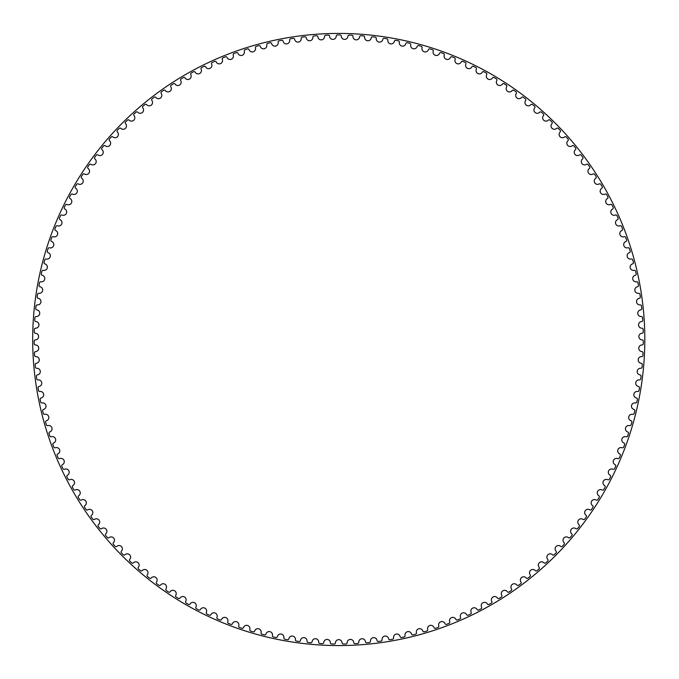<?xml version="1.0" encoding="UTF-8"?>
<svg xmlns="http://www.w3.org/2000/svg" width="679" height="679" viewBox="0 0 679 679"><rect width="100%" height="100%" fill="white"/><g stroke="black" fill="none" stroke-linecap="round" stroke-linejoin="round"><path stroke-width="1.02" d="M336.215 36.148A3.319 3.319 0 0 1 332.965 39.407A3.319 3.319 0 0 1 329.587 36.276A1.239 1.239 0 0 0 328.305 35.113A304.565 304.565 0 0 0 325.716 35.206A1.239 1.239 0 0 0 324.528 36.471A3.319 3.319 0 0 1 321.405 39.857A3.319 3.319 0 0 1 317.908 36.853A1.239 1.239 0 0 0 316.584 35.741A304.565 304.565 0 0 0 313.995 35.936A1.239 1.239 0 0 0 312.866 37.243A3.319 3.319 0 0 1 309.87 40.748A3.319 3.319 0 0 1 306.263 37.888A1.239 1.239 0 0 0 304.896 36.819A304.565 304.565 0 0 0 302.316 37.116A1.239 1.239 0 0 0 301.23 38.465A3.319 3.319 0 0 1 298.378 42.081A3.319 3.319 0 0 1 294.661 39.357A1.239 1.239 0 0 0 293.252 38.347A304.565 304.565 0 0 0 290.688 38.745A1.239 1.239 0 0 0 289.661 40.137A3.319 3.319 0 0 1 286.945 43.855A3.319 3.319 0 0 1 283.126 41.283A1.239 1.239 0 0 0 281.683 40.324A304.565 304.565 0 0 0 279.137 40.825A1.239 1.239 0 0 0 278.161 42.251A3.319 3.319 0 0 1 275.589 46.079A3.319 3.319 0 0 1 271.676 43.651A1.239 1.239 0 0 0 270.2 42.743A304.565 304.565 0 0 0 267.67 43.337A1.239 1.239 0 0 0 266.754 44.806A3.319 3.319 0 0 1 264.326 48.727A3.319 3.319 0 0 1 260.32 46.452A1.239 1.239 0 0 0 258.809 45.612A304.565 304.565 0 0 0 256.314 46.299A1.239 1.239 0 0 0 255.448 47.802A3.319 3.319 0 0 1 253.182 51.808A3.319 3.319 0 0 1 249.091 49.694A1.239 1.239 0 0 0 247.546 48.905A304.565 304.565 0 0 0 245.077 49.694A1.239 1.239 0 0 0 244.27 51.231A3.319 3.319 0 0 1 242.157 55.322A3.319 3.319 0 0 1 237.989 53.361A1.239 1.239 0 0 0 236.411 52.639A304.565 304.565 0 0 0 233.975 53.522A1.239 1.239 0 0 0 233.228 55.084A3.319 3.319 0 0 1 231.276 59.26A3.319 3.319 0 0 1 227.032 57.46A1.239 1.239 0 0 0 225.436 56.798A304.565 304.565 0 0 0 223.035 57.766A1.239 1.239 0 0 0 222.347 59.362A3.319 3.319 0 0 1 220.556 63.605A3.319 3.319 0 0 1 216.245 61.976A1.239 1.239 0 0 0 214.623 61.373A304.565 304.565 0 0 0 212.264 62.434A1.239 1.239 0 0 0 211.636 64.055A3.319 3.319 0 0 1 210.015 68.367A3.319 3.319 0 0 1 205.644 66.898A1.239 1.239 0 0 0 203.997 66.364A304.565 304.565 0 0 0 201.68 67.518A1.239 1.239 0 0 0 201.12 69.156A3.319 3.319 0 0 1 199.66 73.527A3.319 3.319 0 0 1 195.238 72.229A1.239 1.239 0 0 0 193.574 71.753A304.565 304.565 0 0 0 191.3 73.001A1.239 1.239 0 0 0 190.799 74.665A3.319 3.319 0 0 1 189.509 79.087A3.319 3.319 0 0 1 185.044 77.958A1.239 1.239 0 0 0 183.364 77.55A304.565 304.565 0 0 0 181.14 78.883A1.239 1.239 0 0 0 180.707 80.563A3.319 3.319 0 0 1 179.587 85.028A3.319 3.319 0 0 1 175.08 84.077A1.239 1.239 0 0 0 173.383 83.738A304.565 304.565 0 0 0 171.21 85.155A1.239 1.239 0 0 0 170.845 86.844A3.319 3.319 0 0 1 169.894 91.351A3.319 3.319 0 0 1 165.362 90.579A1.239 1.239 0 0 0 163.647 90.299A304.565 304.565 0 0 0 161.534 91.801A1.239 1.239 0 0 0 161.229 93.507A3.319 3.319 0 0 1 160.465 98.048A3.319 3.319 0 0 1 155.89 97.445A1.239 1.239 0 0 0 154.175 97.233A304.565 304.565 0 0 0 152.121 98.811A1.239 1.239 0 0 0 151.884 100.526A3.319 3.319 0 0 1 151.29 105.092A3.319 3.319 0 0 1 146.698 104.668A1.239 1.239 0 0 0 144.975 104.524A304.565 304.565 0 0 0 142.98 106.179A1.239 1.239 0 0 0 142.811 107.902A3.319 3.319 0 0 1 142.395 112.493A3.319 3.319 0 0 1 137.795 112.247A1.239 1.239 0 0 0 136.063 112.162A304.565 304.565 0 0 0 134.136 113.902A1.239 1.239 0 0 0 134.035 115.625A3.319 3.319 0 0 1 133.788 120.225A3.319 3.319 0 0 1 129.188 120.158A1.239 1.239 0 0 0 127.457 120.149A304.565 304.565 0 0 0 125.59 121.948A1.239 1.239 0 0 0 125.556 123.688A3.319 3.319 0 0 1 125.496 128.289A3.319 3.319 0 0 1 120.887 128.399A1.239 1.239 0 0 0 119.156 128.45A304.565 304.565 0 0 0 117.365 130.326A1.239 1.239 0 0 0 117.399 132.057A3.319 3.319 0 0 1 117.509 136.666A3.319 3.319 0 0 1 112.918 136.946A1.239 1.239 0 0 0 111.186 137.073A304.565 304.565 0 0 0 109.472 139.017A1.239 1.239 0 0 0 109.565 140.748A3.319 3.319 0 0 1 109.862 145.34A3.319 3.319 0 0 1 105.279 145.807A1.239 1.239 0 0 0 103.556 145.993A304.565 304.565 0 0 0 101.918 147.997A1.239 1.239 0 0 0 102.079 149.728A3.319 3.319 0 0 1 102.546 154.311A3.319 3.319 0 0 1 97.988 154.948A1.239 1.239 0 0 0 96.274 155.194A304.565 304.565 0 0 0 94.712 157.265A1.239 1.239 0 0 0 94.941 158.988A3.319 3.319 0 0 1 95.586 163.546A3.319 3.319 0 0 1 91.054 164.36A1.239 1.239 0 0 0 89.348 164.683A304.565 304.565 0 0 0 87.871 166.805A1.239 1.239 0 0 0 88.168 168.519A3.319 3.319 0 0 1 88.983 173.052A3.319 3.319 0 0 1 84.485 174.036A1.239 1.239 0 0 0 82.796 174.418A304.565 304.565 0 0 0 81.404 176.608A1.239 1.239 0 0 0 81.76 178.297A3.319 3.319 0 0 1 82.753 182.795A3.319 3.319 0 0 1 78.297 183.958A1.239 1.239 0 0 0 76.625 184.408A304.565 304.565 0 0 0 75.318 186.64A1.239 1.239 0 0 0 75.742 188.321A3.319 3.319 0 0 1 76.905 192.777A3.319 3.319 0 0 1 72.5 194.109A1.239 1.239 0 0 0 70.845 194.627A304.565 304.565 0 0 0 69.623 196.91A1.239 1.239 0 0 0 70.107 198.574A3.319 3.319 0 0 1 71.448 202.979A3.319 3.319 0 0 1 67.094 204.481A1.239 1.239 0 0 0 65.456 205.058A304.565 304.565 0 0 0 64.327 207.384A1.239 1.239 0 0 0 64.878 209.03A3.319 3.319 0 0 1 66.389 213.384A3.319 3.319 0 0 1 62.095 215.048A1.239 1.239 0 0 0 60.482 215.684A304.565 304.565 0 0 0 59.438 218.061A1.239 1.239 0 0 0 60.058 219.682A3.319 3.319 0 0 1 61.73 223.968A3.319 3.319 0 0 1 57.503 225.801A1.239 1.239 0 0 0 55.916 226.506A304.565 304.565 0 0 0 54.965 228.916A1.239 1.239 0 0 0 55.644 230.512A3.319 3.319 0 0 1 57.486 234.73A3.319 3.319 0 0 1 53.327 236.725A1.239 1.239 0 0 0 51.774 237.489A304.565 304.565 0 0 0 50.917 239.933A1.239 1.239 0 0 0 51.655 241.503A3.319 3.319 0 0 1 53.649 245.654A3.319 3.319 0 0 1 49.575 247.801A1.239 1.239 0 0 0 48.056 248.624A304.565 304.565 0 0 0 47.292 251.103A1.239 1.239 0 0 0 48.09 252.639A3.319 3.319 0 0 1 50.246 256.704A3.319 3.319 0 0 1 46.257 259.013A1.239 1.239 0 0 0 44.763 259.896A304.565 304.565 0 0 0 44.101 262.4A1.239 1.239 0 0 0 44.958 263.902A3.319 3.319 0 0 1 47.275 267.882A3.319 3.319 0 0 1 43.38 270.344A1.239 1.239 0 0 0 41.92 271.277A304.565 304.565 0 0 0 41.351 273.807A1.239 1.239 0 0 0 42.268 275.284A3.319 3.319 0 0 1 44.729 279.171A3.319 3.319 0 0 1 40.927 281.777A1.239 1.239 0 0 0 39.509 282.77A304.565 304.565 0 0 0 39.034 285.324A1.239 1.239 0 0 0 40.01 286.759A3.319 3.319 0 0 1 42.624 290.544A3.319 3.319 0 0 1 38.924 293.303A1.239 1.239 0 0 0 37.549 294.346A304.565 304.565 0 0 0 37.175 296.91A1.239 1.239 0 0 0 38.202 298.31A3.319 3.319 0 0 1 40.952 301.994A3.319 3.319 0 0 1 37.37 304.888A1.239 1.239 0 0 0 36.029 305.983A304.565 304.565 0 0 0 35.758 308.563A1.239 1.239 0 0 0 36.836 309.921A3.319 3.319 0 0 1 39.73 313.503A3.319 3.319 0 0 1 36.259 316.524A1.239 1.239 0 0 0 34.96 317.679A304.565 304.565 0 0 0 34.79 320.267A1.239 1.239 0 0 0 35.919 321.574A3.319 3.319 0 0 1 38.949 325.046A3.319 3.319 0 0 1 35.597 328.203A1.239 1.239 0 0 0 34.349 329.4A304.565 304.565 0 0 0 34.273 331.989A1.239 1.239 0 0 0 35.452 333.262A3.319 3.319 0 0 1 38.618 336.606A3.319 3.319 0 0 1 35.393 339.89A1.239 1.239 0 0 0 34.188 341.138A304.565 304.565 0 0 0 34.205 343.735A1.239 1.239 0 0 0 35.435 344.949A3.319 3.319 0 0 1 38.728 348.174A3.319 3.319 0 0 1 35.631 351.586A1.239 1.239 0 0 0 34.476 352.876A304.565 304.565 0 0 0 34.595 355.465A1.239 1.239 0 0 0 35.877 356.636A3.319 3.319 0 0 1 39.289 359.734A3.319 3.319 0 0 1 36.318 363.257A1.239 1.239 0 0 0 35.215 364.589A304.565 304.565 0 0 0 35.435 367.178A1.239 1.239 0 0 0 36.759 368.298A3.319 3.319 0 0 1 40.29 371.26A3.319 3.319 0 0 1 37.464 374.893A1.239 1.239 0 0 0 36.403 376.268A304.565 304.565 0 0 0 36.734 378.84A1.239 1.239 0 0 0 38.092 379.917A3.319 3.319 0 0 1 41.733 382.735A3.319 3.319 0 0 1 39.051 386.478A1.239 1.239 0 0 0 38.049 387.896A304.565 304.565 0 0 0 38.474 390.45A1.239 1.239 0 0 0 39.874 391.469A3.319 3.319 0 0 1 43.617 394.151A3.319 3.319 0 0 1 41.079 397.996A1.239 1.239 0 0 0 40.137 399.447A304.565 304.565 0 0 0 40.655 401.985A1.239 1.239 0 0 0 42.098 402.953A3.319 3.319 0 0 1 45.943 405.482A3.319 3.319 0 0 1 43.558 409.42A1.239 1.239 0 0 0 42.667 410.905A304.565 304.565 0 0 0 43.286 413.426A1.239 1.239 0 0 0 44.763 414.334A3.319 3.319 0 0 1 48.71 416.719A3.319 3.319 0 0 1 46.469 420.742A1.239 1.239 0 0 0 45.637 422.27A304.565 304.565 0 0 0 46.359 424.757A1.239 1.239 0 0 0 47.87 425.606A3.319 3.319 0 0 1 51.901 427.838A3.319 3.319 0 0 1 49.822 431.946A1.239 1.239 0 0 0 49.049 433.499A304.565 304.565 0 0 0 49.856 435.96A1.239 1.239 0 0 0 51.4 436.758A3.319 3.319 0 0 1 55.517 438.829A3.319 3.319 0 0 1 53.599 443.014A1.239 1.239 0 0 0 52.886 444.592A304.565 304.565 0 0 0 53.794 447.028A1.239 1.239 0 0 0 55.364 447.758A3.319 3.319 0 0 1 59.557 449.668A3.319 3.319 0 0 1 57.8 453.928A1.239 1.239 0 0 0 57.146 455.533A304.565 304.565 0 0 0 58.148 457.926A1.239 1.239 0 0 0 59.744 458.597A3.319 3.319 0 0 1 64.004 460.345A3.319 3.319 0 0 1 62.417 464.665A1.239 1.239 0 0 0 61.831 466.303A304.565 304.565 0 0 0 62.918 468.654A1.239 1.239 0 0 0 64.539 469.257A3.319 3.319 0 0 1 68.868 470.844A3.319 3.319 0 0 1 67.442 475.224A1.239 1.239 0 0 0 66.924 476.879A304.565 304.565 0 0 0 68.104 479.187A1.239 1.239 0 0 0 69.742 479.73A3.319 3.319 0 0 1 74.13 481.148A3.319 3.319 0 0 1 72.874 485.578A1.239 1.239 0 0 0 72.415 487.25A304.565 304.565 0 0 0 73.688 489.517A1.239 1.239 0 0 0 75.352 489.992A3.319 3.319 0 0 1 79.782 491.24A3.319 3.319 0 0 1 78.705 495.721A1.239 1.239 0 0 0 78.306 497.401A304.565 304.565 0 0 0 79.664 499.617A1.239 1.239 0 0 0 81.344 500.033A3.319 3.319 0 0 1 85.826 501.11A3.319 3.319 0 0 1 84.917 505.626A1.239 1.239 0 0 0 84.586 507.323A304.565 304.565 0 0 0 86.029 509.479A1.239 1.239 0 0 0 87.727 509.836A3.319 3.319 0 0 1 92.242 510.735A3.319 3.319 0 0 1 91.504 515.285A1.239 1.239 0 0 0 91.241 516.991A304.565 304.565 0 0 0 92.768 519.096A1.239 1.239 0 0 0 94.474 519.384A3.319 3.319 0 0 1 99.024 520.106A3.319 3.319 0 0 1 98.463 524.68A1.239 1.239 0 0 0 98.268 526.403A304.565 304.565 0 0 0 99.872 528.44A1.239 1.239 0 0 0 101.587 528.661A3.319 3.319 0 0 1 106.162 529.213A3.319 3.319 0 0 1 105.78 533.804A1.239 1.239 0 0 0 105.652 535.527A304.565 304.565 0 0 0 107.324 537.505A1.239 1.239 0 0 0 109.056 537.658A3.319 3.319 0 0 1 113.648 538.031A3.319 3.319 0 0 1 113.444 542.631A1.239 1.239 0 0 0 113.376 544.363A304.565 304.565 0 0 0 115.133 546.281A1.239 1.239 0 0 0 116.864 546.366A3.319 3.319 0 0 1 121.465 546.561A3.319 3.319 0 0 1 121.439 551.17A1.239 1.239 0 0 0 121.439 552.901A304.565 304.565 0 0 0 123.264 554.743A1.239 1.239 0 0 0 124.995 554.76A3.319 3.319 0 0 1 129.604 554.777A3.319 3.319 0 0 1 129.757 559.386A1.239 1.239 0 0 0 129.825 561.117A304.565 304.565 0 0 0 131.718 562.883A1.239 1.239 0 0 0 133.449 562.84A3.319 3.319 0 0 1 138.058 562.679A3.319 3.319 0 0 1 138.38 567.279A1.239 1.239 0 0 0 138.524 569.002A304.565 304.565 0 0 0 140.485 570.699A1.239 1.239 0 0 0 142.208 570.589A3.319 3.319 0 0 1 146.808 570.25A3.319 3.319 0 0 1 147.309 574.824A1.239 1.239 0 0 0 147.513 576.547A304.565 304.565 0 0 0 149.541 578.168A1.239 1.239 0 0 0 151.264 577.99A3.319 3.319 0 0 1 155.839 577.473A3.319 3.319 0 0 1 156.526 582.03A1.239 1.239 0 0 0 156.79 583.745A304.565 304.565 0 0 0 158.878 585.281A1.239 1.239 0 0 0 160.592 585.035A3.319 3.319 0 0 1 165.15 584.347A3.319 3.319 0 0 1 166.007 588.871A1.239 1.239 0 0 0 166.338 590.569A304.565 304.565 0 0 0 168.485 592.029A1.239 1.239 0 0 0 170.191 591.723A3.319 3.319 0 0 1 174.715 590.857A3.319 3.319 0 0 1 175.742 595.347A1.239 1.239 0 0 0 176.141 597.028A304.565 304.565 0 0 0 178.339 598.403A1.239 1.239 0 0 0 180.028 598.029A3.319 3.319 0 0 1 184.518 596.994A3.319 3.319 0 0 1 185.723 601.433A1.239 1.239 0 0 0 186.19 603.105A304.565 304.565 0 0 0 188.439 604.395A1.239 1.239 0 0 0 190.112 603.954A3.319 3.319 0 0 1 194.559 602.74A3.319 3.319 0 0 1 195.934 607.136A1.239 1.239 0 0 0 196.46 608.791A304.565 304.565 0 0 0 198.76 609.988A1.239 1.239 0 0 0 200.415 609.487A3.319 3.319 0 0 1 204.812 608.104A3.319 3.319 0 0 1 206.348 612.441A1.239 1.239 0 0 0 206.942 614.071A304.565 304.565 0 0 0 209.285 615.182A1.239 1.239 0 0 0 210.923 614.614A3.319 3.319 0 0 1 215.26 613.069A3.319 3.319 0 0 1 216.966 617.347A1.239 1.239 0 0 0 217.619 618.951A304.565 304.565 0 0 0 220.004 619.969A1.239 1.239 0 0 0 221.617 619.333A3.319 3.319 0 0 1 225.895 617.618A3.319 3.319 0 0 1 227.771 621.828A1.239 1.239 0 0 0 228.483 623.407A304.565 304.565 0 0 0 230.902 624.341A1.239 1.239 0 0 0 232.49 623.645A3.319 3.319 0 0 1 236.699 621.76A3.319 3.319 0 0 1 238.728 625.894A1.239 1.239 0 0 0 239.509 627.447A304.565 304.565 0 0 0 241.962 628.279A1.239 1.239 0 0 0 243.523 627.523A3.319 3.319 0 0 1 247.648 625.486A3.319 3.319 0 0 1 249.838 629.543A1.239 1.239 0 0 0 250.678 631.054A304.565 304.565 0 0 0 253.165 631.801A1.239 1.239 0 0 0 254.693 630.978A3.319 3.319 0 0 1 258.741 628.788A3.319 3.319 0 0 1 261.084 632.752A1.239 1.239 0 0 0 261.975 634.237A304.565 304.565 0 0 0 264.487 634.882A1.239 1.239 0 0 0 265.99 634.008A3.319 3.319 0 0 1 269.945 631.657A3.319 3.319 0 0 1 272.44 635.527A1.239 1.239 0 0 0 273.391 636.978A304.565 304.565 0 0 0 275.929 637.522A1.239 1.239 0 0 0 277.388 636.588A3.319 3.319 0 0 1 281.259 634.084A3.319 3.319 0 0 1 283.898 637.861A1.239 1.239 0 0 0 284.908 639.27A304.565 304.565 0 0 0 287.463 639.72A1.239 1.239 0 0 0 288.881 638.735A3.319 3.319 0 0 1 292.649 636.087A3.319 3.319 0 0 1 295.441 639.754A1.239 1.239 0 0 0 296.494 641.129A304.565 304.565 0 0 0 299.066 641.477A1.239 1.239 0 0 0 300.449 640.433A3.319 3.319 0 0 1 304.116 637.64A3.319 3.319 0 0 1 307.044 641.197A1.239 1.239 0 0 0 308.156 642.529A304.565 304.565 0 0 0 310.736 642.775A1.239 1.239 0 0 0 312.077 641.689A3.319 3.319 0 0 1 315.633 638.752A3.319 3.319 0 0 1 318.689 642.198A1.239 1.239 0 0 0 319.851 643.48A304.565 304.565 0 0 0 322.44 643.633A1.239 1.239 0 0 0 323.747 642.487A3.319 3.319 0 0 1 327.185 639.423A3.319 3.319 0 0 1 330.376 642.741A1.239 1.239 0 0 0 331.581 643.989A304.565 304.565 0 0 0 334.178 644.031A1.239 1.239 0 0 0 335.434 642.843A3.319 3.319 0 0 1 338.745 639.643A3.319 3.319 0 0 1 342.063 642.843A1.239 1.239 0 0 0 343.319 644.031A304.565 304.565 0 0 0 345.917 643.989A1.239 1.239 0 0 0 347.122 642.741A3.319 3.319 0 0 1 350.313 639.423A3.319 3.319 0 0 1 353.751 642.487A1.239 1.239 0 0 0 355.058 643.633A304.565 304.565 0 0 0 357.646 643.48A1.239 1.239 0 0 0 358.801 642.198A3.319 3.319 0 0 1 361.865 638.752A3.319 3.319 0 0 1 365.421 641.689A1.239 1.239 0 0 0 366.762 642.775A304.565 304.565 0 0 0 369.342 642.529A1.239 1.239 0 0 0 370.454 641.197A3.319 3.319 0 0 1 373.382 637.64A3.319 3.319 0 0 1 377.04 640.433A1.239 1.239 0 0 0 378.432 641.477A304.565 304.565 0 0 0 380.995 641.129A1.239 1.239 0 0 0 382.056 639.754A3.319 3.319 0 0 1 384.84 636.087A3.319 3.319 0 0 1 388.609 638.735A1.239 1.239 0 0 0 390.035 639.72A304.565 304.565 0 0 0 392.589 639.27A1.239 1.239 0 0 0 393.599 637.861A3.319 3.319 0 0 1 396.239 634.084A3.319 3.319 0 0 1 400.109 636.588A1.239 1.239 0 0 0 401.569 637.522A304.565 304.565 0 0 0 404.107 636.978A1.239 1.239 0 0 0 405.057 635.527A3.319 3.319 0 0 1 407.553 631.657A3.319 3.319 0 0 1 411.508 634.008A1.239 1.239 0 0 0 413.01 634.882A304.565 304.565 0 0 0 415.523 634.237A1.239 1.239 0 0 0 416.414 632.752A3.319 3.319 0 0 1 418.756 628.788A3.319 3.319 0 0 1 422.805 630.978A1.239 1.239 0 0 0 424.333 631.801A304.565 304.565 0 0 0 426.819 631.054A1.239 1.239 0 0 0 427.66 629.543A3.319 3.319 0 0 1 429.849 625.486A3.319 3.319 0 0 1 433.974 627.523A1.239 1.239 0 0 0 435.536 628.279A304.565 304.565 0 0 0 437.989 627.447A1.239 1.239 0 0 0 438.77 625.894A3.319 3.319 0 0 1 440.798 621.76A3.319 3.319 0 0 1 445.008 623.645A1.239 1.239 0 0 0 446.595 624.341A304.565 304.565 0 0 0 449.014 623.407A1.239 1.239 0 0 0 449.727 621.828A3.319 3.319 0 0 1 451.603 617.618A3.319 3.319 0 0 1 455.881 619.333A1.239 1.239 0 0 0 457.493 619.969A304.565 304.565 0 0 0 459.878 618.951A1.239 1.239 0 0 0 460.532 617.347A3.319 3.319 0 0 1 462.238 613.069A3.319 3.319 0 0 1 466.575 614.614A1.239 1.239 0 0 0 468.213 615.182A304.565 304.565 0 0 0 470.555 614.071A1.239 1.239 0 0 0 471.15 612.441A3.319 3.319 0 0 1 472.686 608.104A3.319 3.319 0 0 1 477.082 609.487A1.239 1.239 0 0 0 478.737 609.988A304.565 304.565 0 0 0 481.038 608.791A1.239 1.239 0 0 0 481.564 607.136A3.319 3.319 0 0 1 482.939 602.74A3.319 3.319 0 0 1 487.386 603.954A1.239 1.239 0 0 0 489.058 604.395A304.565 304.565 0 0 0 491.307 603.105A1.239 1.239 0 0 0 491.774 601.433A3.319 3.319 0 0 1 492.979 596.994A3.319 3.319 0 0 1 497.461 598.029A1.239 1.239 0 0 0 499.158 598.403A304.565 304.565 0 0 0 501.357 597.028A1.239 1.239 0 0 0 501.756 595.347A3.319 3.319 0 0 1 502.783 590.857A3.319 3.319 0 0 1 507.306 591.723A1.239 1.239 0 0 0 509.012 592.029A304.565 304.565 0 0 0 511.16 590.569A1.239 1.239 0 0 0 511.491 588.871A3.319 3.319 0 0 1 512.348 584.347A3.319 3.319 0 0 1 516.906 585.035A1.239 1.239 0 0 0 518.62 585.281A304.565 304.565 0 0 0 520.708 583.745A1.239 1.239 0 0 0 520.971 582.03A3.319 3.319 0 0 1 521.659 577.473A3.319 3.319 0 0 1 526.233 577.99A1.239 1.239 0 0 0 527.956 578.168A304.565 304.565 0 0 0 529.985 576.547A1.239 1.239 0 0 0 530.189 574.824A3.319 3.319 0 0 1 530.689 570.25A3.319 3.319 0 0 1 535.29 570.589A1.239 1.239 0 0 0 537.013 570.699A304.565 304.565 0 0 0 538.973 569.002A1.239 1.239 0 0 0 539.109 567.279A3.319 3.319 0 0 1 539.44 562.679A3.319 3.319 0 0 1 544.049 562.84A1.239 1.239 0 0 0 545.78 562.883A304.565 304.565 0 0 0 547.673 561.117A1.239 1.239 0 0 0 547.741 559.386A3.319 3.319 0 0 1 547.894 554.777A3.319 3.319 0 0 1 552.502 554.76A1.239 1.239 0 0 0 554.234 554.743A304.565 304.565 0 0 0 556.059 552.901A1.239 1.239 0 0 0 556.059 551.17A3.319 3.319 0 0 1 556.033 546.561A3.319 3.319 0 0 1 560.633 546.366A1.239 1.239 0 0 0 562.365 546.281A304.565 304.565 0 0 0 564.122 544.363A1.239 1.239 0 0 0 564.054 542.631A3.319 3.319 0 0 1 563.85 538.031A3.319 3.319 0 0 1 568.442 537.658A1.239 1.239 0 0 0 570.173 537.505A304.565 304.565 0 0 0 571.845 535.527A1.239 1.239 0 0 0 571.718 533.804A3.319 3.319 0 0 1 571.336 529.213A3.319 3.319 0 0 1 575.911 528.661A1.239 1.239 0 0 0 577.625 528.44A304.565 304.565 0 0 0 579.229 526.403A1.239 1.239 0 0 0 579.034 524.68A3.319 3.319 0 0 1 578.474 520.106A3.319 3.319 0 0 1 583.023 519.384A1.239 1.239 0 0 0 584.729 519.096A304.565 304.565 0 0 0 586.257 516.991A1.239 1.239 0 0 0 585.994 515.285A3.319 3.319 0 0 1 585.256 510.735A3.319 3.319 0 0 1 589.771 509.836A1.239 1.239 0 0 0 591.468 509.479A304.565 304.565 0 0 0 592.911 507.323A1.239 1.239 0 0 0 592.58 505.626A3.319 3.319 0 0 1 591.672 501.11A3.319 3.319 0 0 1 596.154 500.033A1.239 1.239 0 0 0 597.834 499.617A304.565 304.565 0 0 0 599.192 497.401A1.239 1.239 0 0 0 598.793 495.721A3.319 3.319 0 0 1 597.715 491.24A3.319 3.319 0 0 1 602.146 489.992A1.239 1.239 0 0 0 603.809 489.517A304.565 304.565 0 0 0 605.082 487.25A1.239 1.239 0 0 0 604.624 485.578A3.319 3.319 0 0 1 603.368 481.148A3.319 3.319 0 0 1 607.747 479.73A1.239 1.239 0 0 0 609.394 479.187A304.565 304.565 0 0 0 610.574 476.879A1.239 1.239 0 0 0 610.056 475.224A3.319 3.319 0 0 1 608.63 470.844A3.319 3.319 0 0 1 612.959 469.257A1.239 1.239 0 0 0 614.58 468.654A304.565 304.565 0 0 0 615.666 466.303A1.239 1.239 0 0 0 615.081 464.665A3.319 3.319 0 0 1 613.493 460.345A3.319 3.319 0 0 1 617.754 458.597A1.239 1.239 0 0 0 619.35 457.926A304.565 304.565 0 0 0 620.351 455.533A1.239 1.239 0 0 0 619.698 453.928A3.319 3.319 0 0 1 617.941 449.668A3.319 3.319 0 0 1 622.134 447.758A1.239 1.239 0 0 0 623.704 447.028A304.565 304.565 0 0 0 624.612 444.592A1.239 1.239 0 0 0 623.899 443.014A3.319 3.319 0 0 1 621.981 438.829A3.319 3.319 0 0 1 626.097 436.758A1.239 1.239 0 0 0 627.642 435.96A304.565 304.565 0 0 0 628.448 433.499A1.239 1.239 0 0 0 627.676 431.946A3.319 3.319 0 0 1 625.597 427.838A3.319 3.319 0 0 1 629.628 425.606A1.239 1.239 0 0 0 631.139 424.757A304.565 304.565 0 0 0 631.86 422.27A1.239 1.239 0 0 0 631.029 420.742A3.319 3.319 0 0 1 628.788 416.719A3.319 3.319 0 0 1 632.735 414.334A1.239 1.239 0 0 0 634.211 413.426A304.565 304.565 0 0 0 634.831 410.905A1.239 1.239 0 0 0 633.94 409.42A3.319 3.319 0 0 1 631.555 405.482A3.319 3.319 0 0 1 635.4 402.953A1.239 1.239 0 0 0 636.843 401.985A304.565 304.565 0 0 0 637.36 399.447A1.239 1.239 0 0 0 636.418 397.996A3.319 3.319 0 0 1 633.88 394.151A3.319 3.319 0 0 1 637.623 391.469A1.239 1.239 0 0 0 639.024 390.45A304.565 304.565 0 0 0 639.448 387.896A1.239 1.239 0 0 0 638.447 386.478A3.319 3.319 0 0 1 635.765 382.735A3.319 3.319 0 0 1 639.406 379.917A1.239 1.239 0 0 0 640.764 378.84A304.565 304.565 0 0 0 641.086 376.268A1.239 1.239 0 0 0 640.034 374.893A3.319 3.319 0 0 1 637.208 371.26A3.319 3.319 0 0 1 640.738 368.298A1.239 1.239 0 0 0 642.062 367.178A304.565 304.565 0 0 0 642.283 364.589A1.239 1.239 0 0 0 641.18 363.257A3.319 3.319 0 0 1 638.209 359.734A3.319 3.319 0 0 1 641.621 356.636A1.239 1.239 0 0 0 642.903 355.465A304.565 304.565 0 0 0 643.021 352.876A1.239 1.239 0 0 0 641.867 351.586A3.319 3.319 0 0 1 638.769 348.174A3.319 3.319 0 0 1 642.062 344.949A1.239 1.239 0 0 0 643.285 343.735A304.565 304.565 0 0 0 643.31 341.138A1.239 1.239 0 0 0 642.105 339.89A3.319 3.319 0 0 1 638.88 336.606A3.319 3.319 0 0 1 642.045 333.262A1.239 1.239 0 0 0 643.225 331.989A304.565 304.565 0 0 0 643.149 329.4A1.239 1.239 0 0 0 641.901 328.203A3.319 3.319 0 0 1 638.549 325.046A3.319 3.319 0 0 1 641.579 321.574A1.239 1.239 0 0 0 642.707 320.267A304.565 304.565 0 0 0 642.538 317.679A1.239 1.239 0 0 0 641.239 316.524A3.319 3.319 0 0 1 637.768 313.503A3.319 3.319 0 0 1 640.662 309.921A1.239 1.239 0 0 0 641.74 308.563A304.565 304.565 0 0 0 641.468 305.983A1.239 1.239 0 0 0 640.127 304.888A3.319 3.319 0 0 1 636.546 301.994A3.319 3.319 0 0 1 639.295 298.31A1.239 1.239 0 0 0 640.322 296.91A304.565 304.565 0 0 0 639.949 294.346A1.239 1.239 0 0 0 638.574 293.303A3.319 3.319 0 0 1 634.873 290.544A3.319 3.319 0 0 1 637.488 286.759A1.239 1.239 0 0 0 638.464 285.324A304.565 304.565 0 0 0 637.988 282.77A1.239 1.239 0 0 0 636.571 281.777A3.319 3.319 0 0 1 632.769 279.171A3.319 3.319 0 0 1 635.23 275.284A1.239 1.239 0 0 0 636.147 273.807A304.565 304.565 0 0 0 635.578 271.277A1.239 1.239 0 0 0 634.118 270.344A3.319 3.319 0 0 1 630.222 267.882A3.319 3.319 0 0 1 632.539 263.902A1.239 1.239 0 0 0 633.397 262.4A304.565 304.565 0 0 0 632.726 259.896A1.239 1.239 0 0 0 631.241 259.013A3.319 3.319 0 0 1 627.252 256.704A3.319 3.319 0 0 1 629.408 252.639A1.239 1.239 0 0 0 630.205 251.103A304.565 304.565 0 0 0 629.441 248.624A1.239 1.239 0 0 0 627.914 247.801A3.319 3.319 0 0 1 623.848 245.654A3.319 3.319 0 0 1 625.843 241.503A1.239 1.239 0 0 0 626.581 239.933A304.565 304.565 0 0 0 625.724 237.489A1.239 1.239 0 0 0 624.171 236.725A3.319 3.319 0 0 1 620.012 234.73A3.319 3.319 0 0 1 621.854 230.512A1.239 1.239 0 0 0 622.533 228.916A304.565 304.565 0 0 0 621.582 226.506A1.239 1.239 0 0 0 619.995 225.801A3.319 3.319 0 0 1 615.768 223.968A3.319 3.319 0 0 1 617.44 219.682A1.239 1.239 0 0 0 618.06 218.061A304.565 304.565 0 0 0 617.016 215.684A1.239 1.239 0 0 0 615.403 215.048A3.319 3.319 0 0 1 611.108 213.384A3.319 3.319 0 0 1 612.619 209.03A1.239 1.239 0 0 0 613.171 207.384A304.565 304.565 0 0 0 612.042 205.058A1.239 1.239 0 0 0 610.404 204.481A3.319 3.319 0 0 1 606.05 202.979A3.319 3.319 0 0 1 607.391 198.574A1.239 1.239 0 0 0 607.875 196.91A304.565 304.565 0 0 0 606.653 194.627A1.239 1.239 0 0 0 604.997 194.109A3.319 3.319 0 0 1 600.592 192.777A3.319 3.319 0 0 1 601.755 188.321A1.239 1.239 0 0 0 602.18 186.64A304.565 304.565 0 0 0 600.873 184.408A1.239 1.239 0 0 0 599.201 183.958A3.319 3.319 0 0 1 594.736 182.795A3.319 3.319 0 0 1 595.738 178.297A1.239 1.239 0 0 0 596.094 176.608A304.565 304.565 0 0 0 594.702 174.418A1.239 1.239 0 0 0 593.013 174.036A3.319 3.319 0 0 1 588.515 173.052A3.319 3.319 0 0 1 589.33 168.519A1.239 1.239 0 0 0 589.627 166.805A304.565 304.565 0 0 0 588.15 164.683A1.239 1.239 0 0 0 586.444 164.36A3.319 3.319 0 0 1 581.911 163.546A3.319 3.319 0 0 1 582.557 158.988A1.239 1.239 0 0 0 582.786 157.265A304.565 304.565 0 0 0 581.224 155.194A1.239 1.239 0 0 0 579.51 154.948A3.319 3.319 0 0 1 574.952 154.311A3.319 3.319 0 0 1 575.419 149.728A1.239 1.239 0 0 0 575.58 147.997A304.565 304.565 0 0 0 573.942 145.993A1.239 1.239 0 0 0 572.219 145.807A3.319 3.319 0 0 1 567.636 145.34A3.319 3.319 0 0 1 567.933 140.748A1.239 1.239 0 0 0 568.026 139.017A304.565 304.565 0 0 0 566.311 137.073A1.239 1.239 0 0 0 564.58 136.946A3.319 3.319 0 0 1 559.988 136.666A3.319 3.319 0 0 1 560.099 132.057A1.239 1.239 0 0 0 560.133 130.326A304.565 304.565 0 0 0 558.342 128.45A1.239 1.239 0 0 0 556.61 128.399A3.319 3.319 0 0 1 552.002 128.289A3.319 3.319 0 0 1 551.942 123.688A1.239 1.239 0 0 0 551.908 121.948A304.565 304.565 0 0 0 550.041 120.149A1.239 1.239 0 0 0 548.309 120.158A3.319 3.319 0 0 1 543.709 120.225A3.319 3.319 0 0 1 543.463 115.625A1.239 1.239 0 0 0 543.361 113.902A304.565 304.565 0 0 0 541.435 112.162A1.239 1.239 0 0 0 539.703 112.247A3.319 3.319 0 0 1 535.103 112.493A3.319 3.319 0 0 1 534.687 107.902A1.239 1.239 0 0 0 534.517 106.179A304.565 304.565 0 0 0 532.523 104.524A1.239 1.239 0 0 0 530.8 104.668A3.319 3.319 0 0 1 526.208 105.092A3.319 3.319 0 0 1 525.614 100.526A1.239 1.239 0 0 0 525.376 98.811A304.565 304.565 0 0 0 523.322 97.233A1.239 1.239 0 0 0 521.599 97.445A3.319 3.319 0 0 1 517.033 98.048A3.319 3.319 0 0 1 516.269 93.507A1.239 1.239 0 0 0 515.964 91.801A304.565 304.565 0 0 0 513.85 90.299A1.239 1.239 0 0 0 512.136 90.579A3.319 3.319 0 0 1 507.595 91.351A3.319 3.319 0 0 1 506.653 86.844A1.239 1.239 0 0 0 506.288 85.155A304.565 304.565 0 0 0 504.115 83.738A1.239 1.239 0 0 0 502.418 84.077A3.319 3.319 0 0 1 497.911 85.028A3.319 3.319 0 0 1 496.79 80.563A1.239 1.239 0 0 0 496.357 78.883A304.565 304.565 0 0 0 494.134 77.55A1.239 1.239 0 0 0 492.453 77.958A3.319 3.319 0 0 1 487.989 79.087A3.319 3.319 0 0 1 486.699 74.665A1.239 1.239 0 0 0 486.198 73.001A304.565 304.565 0 0 0 483.923 71.753A1.239 1.239 0 0 0 482.26 72.229A3.319 3.319 0 0 1 477.838 73.527A3.319 3.319 0 0 1 476.378 69.156A1.239 1.239 0 0 0 475.818 67.518A304.565 304.565 0 0 0 473.501 66.364A1.239 1.239 0 0 0 471.854 66.898A3.319 3.319 0 0 1 467.483 68.367A3.319 3.319 0 0 1 465.862 64.055A1.239 1.239 0 0 0 465.234 62.434A304.565 304.565 0 0 0 462.874 61.373A1.239 1.239 0 0 0 461.245 61.976A3.319 3.319 0 0 1 456.942 63.605A3.319 3.319 0 0 1 455.151 59.362A1.239 1.239 0 0 0 454.463 57.766A304.565 304.565 0 0 0 452.061 56.798A1.239 1.239 0 0 0 450.466 57.46A3.319 3.319 0 0 1 446.222 59.26A3.319 3.319 0 0 1 444.27 55.084A1.239 1.239 0 0 0 443.523 53.522A304.565 304.565 0 0 0 441.087 52.639A1.239 1.239 0 0 0 439.508 53.361A3.319 3.319 0 0 1 435.341 55.322A3.319 3.319 0 0 1 433.227 51.231A1.239 1.239 0 0 0 432.421 49.694A304.565 304.565 0 0 0 429.951 48.905A1.239 1.239 0 0 0 428.407 49.694A3.319 3.319 0 0 1 424.316 51.808A3.319 3.319 0 0 1 422.049 47.802A1.239 1.239 0 0 0 421.184 46.299A304.565 304.565 0 0 0 418.688 45.612A1.239 1.239 0 0 0 417.178 46.452A3.319 3.319 0 0 1 413.172 48.727A3.319 3.319 0 0 1 410.744 44.806A1.239 1.239 0 0 0 409.827 43.337A304.565 304.565 0 0 0 407.298 42.743A1.239 1.239 0 0 0 405.821 43.651A3.319 3.319 0 0 1 401.909 46.079A3.319 3.319 0 0 1 399.337 42.251A1.239 1.239 0 0 0 398.361 40.825A304.565 304.565 0 0 0 395.815 40.324A1.239 1.239 0 0 0 394.372 41.283A3.319 3.319 0 0 1 390.552 43.855A3.319 3.319 0 0 1 387.836 40.137A1.239 1.239 0 0 0 386.801 38.745A304.565 304.565 0 0 0 384.246 38.347A1.239 1.239 0 0 0 382.837 39.357A3.319 3.319 0 0 1 379.12 42.081A3.319 3.319 0 0 1 376.259 38.465A1.239 1.239 0 0 0 375.181 37.116A304.565 304.565 0 0 0 372.601 36.819A1.239 1.239 0 0 0 371.235 37.888A3.319 3.319 0 0 1 367.628 40.748A3.319 3.319 0 0 1 364.631 37.243A1.239 1.239 0 0 0 363.503 35.936A304.565 304.565 0 0 0 360.914 35.741A1.239 1.239 0 0 0 359.59 36.853A3.319 3.319 0 0 1 356.093 39.857A3.319 3.319 0 0 1 352.97 36.471A1.239 1.239 0 0 0 351.781 35.206A304.565 304.565 0 0 0 349.193 35.113A1.239 1.239 0 0 0 347.911 36.276A3.319 3.319 0 0 1 344.533 39.407A3.319 3.319 0 0 1 341.282 36.148A1.239 1.239 0 0 0 340.043 34.935A304.565 304.565 0 0 0 337.455 34.935A1.239 1.239 0 0 0 336.215 36.148M644.812 339.5A306.068 306.068 0 0 0 185.715 74.435A306.068 306.068 0 0 0 185.715 604.565A306.068 306.068 0 0 0 644.812 339.5A306.068 306.068 0 0 1 185.715 604.565A306.068 306.068 0 0 1 185.715 74.435A306.068 306.068 0 0 1 644.812 339.5"/></g></svg>
